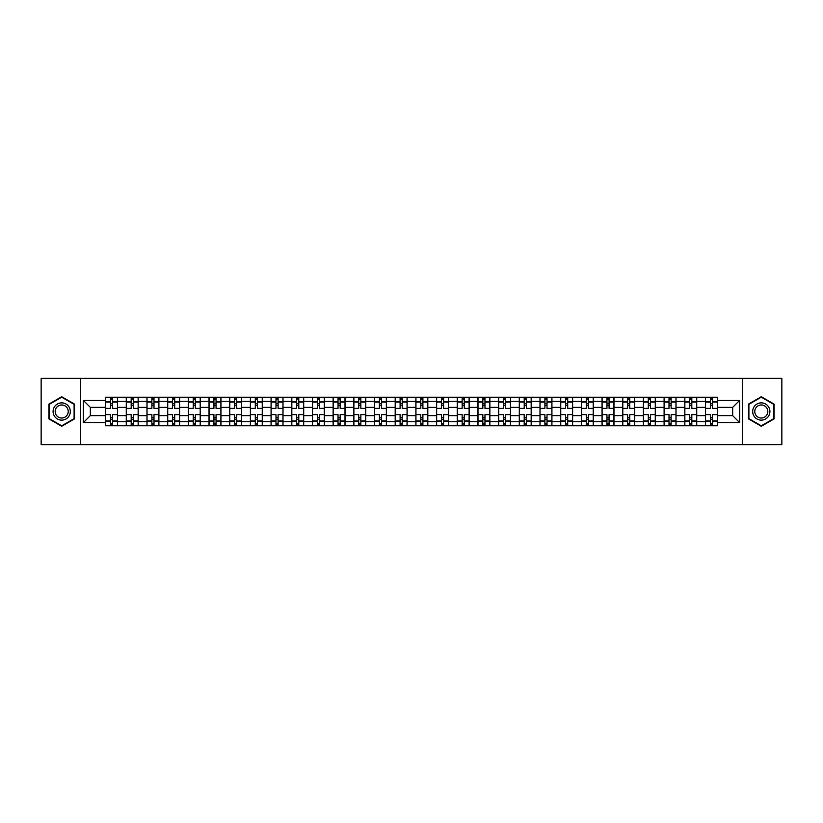 <?xml version="1.0" encoding="UTF-8"?>
<svg xmlns="http://www.w3.org/2000/svg" width="823" height="823" viewBox="0 0 823 823"><rect width="100%" height="100%" fill="white"/><g stroke="black" fill="none" stroke-linecap="round" stroke-linejoin="round"><path stroke-width="1.23" d="M742.336 444.646L781.85 444.646L781.85 378.354L41.15 378.354L41.15 444.646L742.336 444.646L742.336 378.354M126.279 425.758L126.279 401.295L117.524 401.295L117.524 425.758M117.524 401.295L117.524 397.242M126.279 401.295L126.279 397.242M138.213 397.242L138.213 425.758M146.967 425.758L146.967 397.242M158.901 397.242L158.901 425.758M167.645 425.758L167.645 397.242M179.579 397.242L179.579 425.758M188.333 425.758L188.333 397.242M200.267 397.242L200.267 425.758M209.021 425.758L209.021 397.242M220.955 397.242L220.955 425.758M229.71 425.758L229.71 397.242M241.643 397.242L241.643 425.758M250.387 425.758L250.387 397.242M262.321 397.242L262.321 425.758M271.076 425.758L271.076 397.242M283.009 397.242L283.009 425.758M291.764 425.758L291.764 397.242M303.697 397.242L303.697 425.758M312.452 425.758L312.452 397.242M324.385 397.242L324.385 425.758M333.13 425.758L333.13 397.242M345.063 397.242L345.063 425.758M353.818 425.758L353.818 397.242M365.751 397.242L365.751 425.758M374.506 425.758L374.506 397.242M386.44 397.242L386.44 425.758M395.194 425.758L395.194 397.242M407.128 397.242L407.128 425.758M415.872 425.758L415.872 397.242M427.806 397.242L427.806 425.758M436.56 425.758L436.56 397.242M448.494 397.242L448.494 425.758M457.249 425.758L457.249 397.242M469.182 397.242L469.182 425.758M477.937 425.758L477.937 397.242M489.87 397.242L489.87 425.758M498.615 425.758L498.615 397.242M510.548 397.242L510.548 425.758M519.303 425.758L519.303 397.242M531.236 397.242L531.236 425.758M539.991 425.758L539.991 397.242M551.924 397.242L551.924 425.758M560.679 425.758L560.679 397.242M572.613 397.242L572.613 425.758M581.357 425.758L581.357 397.242M593.29 397.242L593.29 425.758M602.045 425.758L602.045 397.242M613.979 397.242L613.979 425.758M622.733 425.758L622.733 397.242M634.667 397.242L634.667 425.758M643.421 425.758L643.421 397.242M655.355 397.242L655.355 425.758M664.099 425.758L664.099 397.242M676.033 397.242L676.033 425.758M684.787 425.758L684.787 397.242M696.721 397.242L696.721 425.758M705.476 425.758L705.476 397.242M705.476 415.615L696.721 415.615M684.787 415.615L676.033 415.615M664.099 415.615L655.355 415.615M643.421 415.615L634.667 415.615M622.733 415.615L613.979 415.615M602.045 415.615L593.29 415.615M581.357 415.615L572.613 415.615M560.679 415.615L551.924 415.615M539.991 415.615L531.236 415.615M519.303 415.615L510.548 415.615M498.615 415.615L489.87 415.615M477.937 415.615L469.182 415.615M457.249 415.615L448.494 415.615M436.56 415.615L427.806 415.615M415.872 415.615L407.128 415.615M395.194 415.615L386.44 415.615M374.506 415.615L365.751 415.615M353.818 415.615L345.063 415.615M333.13 415.615L324.385 415.615M312.452 415.615L303.697 415.615M291.764 415.615L283.009 415.615M271.076 415.615L262.321 415.615M250.387 415.615L241.643 415.615M229.71 415.615L220.955 415.615M209.021 415.615L200.267 415.615M188.333 415.615L179.579 415.615M167.645 415.615L158.901 415.615M146.967 415.615L138.213 415.615M126.279 415.615L117.524 415.615M705.476 407.385L696.721 407.385M684.787 407.385L676.033 407.385M664.099 407.385L655.355 407.385M643.421 407.385L634.667 407.385M622.733 407.385L613.979 407.385M602.045 407.385L593.29 407.385M581.357 407.385L572.613 407.385M560.679 407.385L551.924 407.385M539.991 407.385L531.236 407.385M519.303 407.385L510.548 407.385M498.615 407.385L489.87 407.385M477.937 407.385L469.182 407.385M457.249 407.385L448.494 407.385M436.56 407.385L427.806 407.385M415.872 407.385L407.128 407.385M395.194 407.385L386.44 407.385M374.506 407.385L365.751 407.385M353.818 407.385L345.063 407.385M333.13 407.385L324.385 407.385M312.452 407.385L303.697 407.385M291.764 407.385L283.009 407.385M271.076 407.385L262.321 407.385M250.387 407.385L241.643 407.385M229.71 407.385L220.955 407.385M209.021 407.385L200.267 407.385M188.333 407.385L179.579 407.385M167.645 407.385L158.901 407.385M146.967 407.385L138.213 407.385M126.279 407.385L117.524 407.385M90.345 415.615L105.591 415.615L105.591 407.385L90.345 407.385L90.345 415.615L83.318 422.641L83.318 400.359L105.591 400.359L105.591 407.385M717.409 407.385L717.409 415.615L732.655 415.615L732.655 407.385L717.409 407.385L717.409 397.242L105.591 397.242L105.591 400.359M717.409 400.359L739.682 400.359L739.682 422.641L717.409 422.641L717.409 415.615M105.591 415.615L105.591 425.758L717.409 425.758L717.409 422.641M105.591 422.641L83.318 422.641M80.664 444.646L80.664 378.354M74.502 404.114L61.704 396.727L48.907 404.114L48.907 418.886L61.704 426.273L74.502 418.886L74.502 404.114M774.093 404.114L761.296 396.727L748.498 404.114L748.498 418.886L761.296 426.273L774.093 418.886L774.093 404.114M112.617 423.763L110.498 423.763M110.498 399.237L112.617 399.237M133.305 423.763L131.186 423.763M131.186 399.237L133.305 399.237M153.994 423.763L151.874 423.763M151.874 399.237L153.994 399.237M174.682 423.763L172.552 423.763M172.552 399.237L174.682 399.237M195.36 423.763L193.24 423.763M193.24 399.237L195.36 399.237M216.048 423.763L213.929 423.763M213.929 399.237L216.048 399.237M236.736 423.763L234.617 423.763M234.617 399.237L236.736 399.237M257.424 423.763L255.295 423.763M255.295 399.237L257.424 399.237M278.102 423.763L275.983 423.763M275.983 399.237L278.102 399.237M298.79 423.763L296.671 423.763M296.671 399.237L298.79 399.237M319.478 423.763L317.359 423.763M317.359 399.237L319.478 399.237M340.166 423.763L338.037 423.763M338.037 399.237L340.166 399.237M360.844 423.763L358.725 423.763M358.725 399.237L360.844 399.237M381.533 423.763L379.413 423.763M379.413 399.237L381.533 399.237M402.221 423.763L400.101 423.763M400.101 399.237L402.221 399.237M422.899 423.763L420.779 423.763M420.779 399.237L422.899 399.237M443.587 423.763L441.467 423.763M441.467 399.237L443.587 399.237M464.275 423.763L462.156 423.763M462.156 399.237L464.275 399.237M484.963 423.763L482.834 423.763M482.834 399.237L484.963 399.237M505.641 423.763L503.522 423.763M503.522 399.237L505.641 399.237M526.329 423.763L524.21 423.763M524.21 399.237L526.329 399.237M547.017 423.763L544.898 423.763M544.898 399.237L547.017 399.237M567.705 423.763L565.576 423.763M565.576 399.237L567.705 399.237M588.383 423.763L586.264 423.763M586.264 399.237L588.383 399.237M609.071 423.763L606.952 423.763M606.952 399.237L609.071 399.237M629.76 423.763L627.64 423.763M627.64 399.237L629.76 399.237M650.448 423.763L648.318 423.763M648.318 399.237L650.448 399.237M671.126 423.763L669.006 423.763M669.006 399.237L671.126 399.237M691.814 423.763L689.695 423.763M689.695 399.237L691.814 399.237M712.502 423.763L710.383 423.763M710.383 399.237L712.502 399.237M83.318 400.359L90.345 407.385M732.655 415.615L739.682 422.641M732.655 407.385L739.682 400.359M117.463 425.758L117.463 408.383L112.617 408.383L112.617 397.242M110.498 397.242L110.498 408.383L105.663 408.383L105.663 397.242M117.463 408.383L117.463 397.242M105.663 425.758L105.663 414.617L110.498 414.617L110.498 425.758M112.617 425.758L112.617 414.617L117.463 414.617M110.498 405.472L112.617 405.472M105.663 414.617L105.663 408.383M112.617 417.528L110.498 417.528M112.617 424.03L110.498 424.03M110.498 419.257L112.617 419.257M112.617 403.743L110.498 403.743M110.498 398.97L112.617 398.97M54.236 415.81A8.621 8.621 0 0 0 66.015 418.969A8.621 8.621 0 0 0 69.163 407.19A8.621 8.621 0 0 0 57.394 404.031A8.621 8.621 0 0 0 54.236 415.81M56.057 414.761A6.522 6.522 0 0 0 64.966 417.148A6.522 6.522 0 0 0 67.352 408.239A6.522 6.522 0 0 0 58.443 405.852A6.522 6.522 0 0 0 56.057 414.761M61.704 397.18L74.101 404.34L74.101 418.66L61.704 425.82L49.308 418.66L49.308 404.34L61.704 397.18M753.837 415.81A8.621 8.621 0 0 0 765.606 418.969A8.621 8.621 0 0 0 768.764 407.19A8.621 8.621 0 0 0 756.985 404.031A8.621 8.621 0 0 0 753.837 415.81M755.648 414.761A6.522 6.522 0 0 0 764.557 417.148A6.522 6.522 0 0 0 766.943 408.239A6.522 6.522 0 0 0 758.034 405.852A6.522 6.522 0 0 0 755.648 414.761M761.296 397.18L773.692 404.34L773.692 418.66L761.296 425.82L748.899 418.66L748.899 404.34L761.296 397.18M138.151 425.758L138.151 408.383L133.305 408.383L133.305 397.242M131.186 397.242L131.186 408.383L126.341 408.383L126.341 397.242M138.151 408.383L138.151 397.242M126.341 425.758L126.341 414.617L131.186 414.617L131.186 425.758M133.305 425.758L133.305 414.617L138.151 414.617M131.186 405.472L133.305 405.472M126.341 414.617L126.341 408.383M133.305 417.528L131.186 417.528M133.305 424.03L131.186 424.03M131.186 419.257L133.305 419.257M133.305 403.743L131.186 403.743M131.186 398.97L133.305 398.97M158.829 425.758L158.829 408.383L153.994 408.383L153.994 397.242M151.874 397.242L151.874 408.383L147.029 408.383L147.029 397.242M158.829 408.383L158.829 397.242M147.029 425.758L147.029 414.617L151.874 414.617L151.874 425.758M153.994 425.758L153.994 414.617L158.829 414.617M151.874 405.472L153.994 405.472M147.029 414.617L147.029 408.383M153.994 417.528L151.874 417.528M153.994 424.03L151.874 424.03M151.874 419.257L153.994 419.257M153.994 403.743L151.874 403.743M151.874 398.97L153.994 398.97M179.517 425.758L179.517 408.383L174.682 408.383L174.682 397.242M172.552 397.242L172.552 408.383L167.717 408.383L167.717 397.242M179.517 408.383L179.517 397.242M167.717 425.758L167.717 414.617L172.552 414.617L172.552 425.758M174.682 425.758L174.682 414.617L179.517 414.617M172.552 405.472L174.682 405.472M167.717 414.617L167.717 408.383M174.682 417.528L172.552 417.528M174.682 424.03L172.552 424.03M172.552 419.257L174.682 419.257M174.682 403.743L172.552 403.743M172.552 398.97L174.682 398.97M200.205 425.758L200.205 408.383L195.36 408.383L195.36 397.242M193.24 397.242L193.24 408.383L188.405 408.383L188.405 397.242M200.205 408.383L200.205 397.242M188.405 425.758L188.405 414.617L193.24 414.617L193.24 425.758M195.36 425.758L195.36 414.617L200.205 414.617M193.24 405.472L195.36 405.472M188.405 414.617L188.405 408.383M195.36 417.528L193.24 417.528M195.36 424.03L193.24 424.03M193.24 419.257L195.36 419.257M195.36 403.743L193.24 403.743M193.24 398.97L195.36 398.97M220.893 425.758L220.893 408.383L216.048 408.383L216.048 397.242M213.929 397.242L213.929 408.383L209.083 408.383L209.083 397.242M220.893 408.383L220.893 397.242M209.083 425.758L209.083 414.617L213.929 414.617L213.929 425.758M216.048 425.758L216.048 414.617L220.893 414.617M213.929 405.472L216.048 405.472M209.083 414.617L209.083 408.383M216.048 417.528L213.929 417.528M216.048 424.03L213.929 424.03M213.929 419.257L216.048 419.257M216.048 403.743L213.929 403.743M213.929 398.97L216.048 398.97M241.571 425.758L241.571 408.383L236.736 408.383L236.736 397.242M234.617 397.242L234.617 408.383L229.771 408.383L229.771 397.242M241.571 408.383L241.571 397.242M229.771 425.758L229.771 414.617L234.617 414.617L234.617 425.758M236.736 425.758L236.736 414.617L241.571 414.617M234.617 405.472L236.736 405.472M229.771 414.617L229.771 408.383M236.736 417.528L234.617 417.528M236.736 424.03L234.617 424.03M234.617 419.257L236.736 419.257M236.736 403.743L234.617 403.743M234.617 398.97L236.736 398.97M262.259 425.758L262.259 408.383L257.424 408.383L257.424 397.242M255.295 397.242L255.295 408.383L250.459 408.383L250.459 397.242M262.259 408.383L262.259 397.242M250.459 425.758L250.459 414.617L255.295 414.617L255.295 425.758M257.424 425.758L257.424 414.617L262.259 414.617M255.295 405.472L257.424 405.472M250.459 414.617L250.459 408.383M257.424 417.528L255.295 417.528M257.424 424.03L255.295 424.03M255.295 419.257L257.424 419.257M257.424 403.743L255.295 403.743M255.295 398.97L257.424 398.97M282.947 425.758L282.947 408.383L278.102 408.383L278.102 397.242M275.983 397.242L275.983 408.383L271.148 408.383L271.148 397.242M282.947 408.383L282.947 397.242M271.148 425.758L271.148 414.617L275.983 414.617L275.983 425.758M278.102 425.758L278.102 414.617L282.947 414.617M275.983 405.472L278.102 405.472M271.148 414.617L271.148 408.383M278.102 417.528L275.983 417.528M278.102 424.03L275.983 424.03M275.983 419.257L278.102 419.257M278.102 403.743L275.983 403.743M275.983 398.97L278.102 398.97M303.636 425.758L303.636 408.383L298.79 408.383L298.79 397.242M296.671 397.242L296.671 408.383L291.826 408.383L291.826 397.242M303.636 408.383L303.636 397.242M291.826 425.758L291.826 414.617L296.671 414.617L296.671 425.758M298.79 425.758L298.79 414.617L303.636 414.617M296.671 405.472L298.79 405.472M291.826 414.617L291.826 408.383M298.79 417.528L296.671 417.528M298.79 424.03L296.671 424.03M296.671 419.257L298.79 419.257M298.79 403.743L296.671 403.743M296.671 398.97L298.79 398.97M324.313 425.758L324.313 408.383L319.478 408.383L319.478 397.242M317.359 397.242L317.359 408.383L312.514 408.383L312.514 397.242M324.313 408.383L324.313 397.242M312.514 425.758L312.514 414.617L317.359 414.617L317.359 425.758M319.478 425.758L319.478 414.617L324.313 414.617M317.359 405.472L319.478 405.472M312.514 414.617L312.514 408.383M319.478 417.528L317.359 417.528M319.478 424.03L317.359 424.03M317.359 419.257L319.478 419.257M319.478 403.743L317.359 403.743M317.359 398.97L319.478 398.97M345.002 425.758L345.002 408.383L340.166 408.383L340.166 397.242M338.037 397.242L338.037 408.383L333.202 408.383L333.202 397.242M345.002 408.383L345.002 397.242M333.202 425.758L333.202 414.617L338.037 414.617L338.037 425.758M340.166 425.758L340.166 414.617L345.002 414.617M338.037 405.472L340.166 405.472M333.202 414.617L333.202 408.383M340.166 417.528L338.037 417.528M340.166 424.03L338.037 424.03M338.037 419.257L340.166 419.257M340.166 403.743L338.037 403.743M338.037 398.97L340.166 398.97M365.69 425.758L365.69 408.383L360.844 408.383L360.844 397.242M358.725 397.242L358.725 408.383L353.89 408.383L353.89 397.242M365.69 408.383L365.69 397.242M353.89 425.758L353.89 414.617L358.725 414.617L358.725 425.758M360.844 425.758L360.844 414.617L365.69 414.617M358.725 405.472L360.844 405.472M353.89 414.617L353.89 408.383M360.844 417.528L358.725 417.528M360.844 424.03L358.725 424.03M358.725 419.257L360.844 419.257M360.844 403.743L358.725 403.743M358.725 398.97L360.844 398.97M386.368 425.758L386.368 408.383L381.533 408.383L381.533 397.242M379.413 397.242L379.413 408.383L374.568 408.383L374.568 397.242M386.368 408.383L386.368 397.242M374.568 425.758L374.568 414.617L379.413 414.617L379.413 425.758M381.533 425.758L381.533 414.617L386.368 414.617M379.413 405.472L381.533 405.472M374.568 414.617L374.568 408.383M381.533 417.528L379.413 417.528M381.533 424.03L379.413 424.03M379.413 419.257L381.533 419.257M381.533 403.743L379.413 403.743M379.413 398.97L381.533 398.97M407.056 425.758L407.056 408.383L402.221 408.383L402.221 397.242M400.101 397.242L400.101 408.383L395.256 408.383L395.256 397.242M407.056 408.383L407.056 397.242M395.256 425.758L395.256 414.617L400.101 414.617L400.101 425.758M402.221 425.758L402.221 414.617L407.056 414.617M400.101 405.472L402.221 405.472M395.256 414.617L395.256 408.383M402.221 417.528L400.101 417.528M402.221 424.03L400.101 424.03M400.101 419.257L402.221 419.257M402.221 403.743L400.101 403.743M400.101 398.97L402.221 398.97M427.744 425.758L427.744 408.383L422.899 408.383L422.899 397.242M420.779 397.242L420.779 408.383L415.944 408.383L415.944 397.242M427.744 408.383L427.744 397.242M415.944 425.758L415.944 414.617L420.779 414.617L420.779 425.758M422.899 425.758L422.899 414.617L427.744 414.617M420.779 405.472L422.899 405.472M415.944 414.617L415.944 408.383M422.899 417.528L420.779 417.528M422.899 424.03L420.779 424.03M420.779 419.257L422.899 419.257M422.899 403.743L420.779 403.743M420.779 398.97L422.899 398.97M448.432 425.758L448.432 408.383L443.587 408.383L443.587 397.242M441.467 397.242L441.467 408.383L436.632 408.383L436.632 397.242M448.432 408.383L448.432 397.242M436.632 425.758L436.632 414.617L441.467 414.617L441.467 425.758M443.587 425.758L443.587 414.617L448.432 414.617M441.467 405.472L443.587 405.472M436.632 414.617L436.632 408.383M443.587 417.528L441.467 417.528M443.587 424.03L441.467 424.03M441.467 419.257L443.587 419.257M443.587 403.743L441.467 403.743M441.467 398.97L443.587 398.97M469.11 425.758L469.11 408.383L464.275 408.383L464.275 397.242M462.156 397.242L462.156 408.383L457.31 408.383L457.31 397.242M469.11 408.383L469.11 397.242M457.31 425.758L457.31 414.617L462.156 414.617L462.156 425.758M464.275 425.758L464.275 414.617L469.11 414.617M462.156 405.472L464.275 405.472M457.31 414.617L457.31 408.383M464.275 417.528L462.156 417.528M464.275 424.03L462.156 424.03M462.156 419.257L464.275 419.257M464.275 403.743L462.156 403.743M462.156 398.97L464.275 398.97M489.798 425.758L489.798 408.383L484.963 408.383L484.963 397.242M482.834 397.242L482.834 408.383L477.998 408.383L477.998 397.242M489.798 408.383L489.798 397.242M477.998 425.758L477.998 414.617L482.834 414.617L482.834 425.758M484.963 425.758L484.963 414.617L489.798 414.617M482.834 405.472L484.963 405.472M477.998 414.617L477.998 408.383M484.963 417.528L482.834 417.528M484.963 424.03L482.834 424.03M482.834 419.257L484.963 419.257M484.963 403.743L482.834 403.743M482.834 398.97L484.963 398.97M510.486 425.758L510.486 408.383L505.641 408.383L505.641 397.242M503.522 397.242L503.522 408.383L498.687 408.383L498.687 397.242M510.486 408.383L510.486 397.242M498.687 425.758L498.687 414.617L503.522 414.617L503.522 425.758M505.641 425.758L505.641 414.617L510.486 414.617M503.522 405.472L505.641 405.472M498.687 414.617L498.687 408.383M505.641 417.528L503.522 417.528M505.641 424.03L503.522 424.03M503.522 419.257L505.641 419.257M505.641 403.743L503.522 403.743M503.522 398.97L505.641 398.97M531.174 425.758L531.174 408.383L526.329 408.383L526.329 397.242M524.21 397.242L524.21 408.383L519.364 408.383L519.364 397.242M531.174 408.383L531.174 397.242M519.364 425.758L519.364 414.617L524.21 414.617L524.21 425.758M526.329 425.758L526.329 414.617L531.174 414.617M524.21 405.472L526.329 405.472M519.364 414.617L519.364 408.383M526.329 417.528L524.21 417.528M526.329 424.03L524.21 424.03M524.21 419.257L526.329 419.257M526.329 403.743L524.21 403.743M524.21 398.97L526.329 398.97M551.852 425.758L551.852 408.383L547.017 408.383L547.017 397.242M544.898 397.242L544.898 408.383L540.053 408.383L540.053 397.242M551.852 408.383L551.852 397.242M540.053 425.758L540.053 414.617L544.898 414.617L544.898 425.758M547.017 425.758L547.017 414.617L551.852 414.617M544.898 405.472L547.017 405.472M540.053 414.617L540.053 408.383M547.017 417.528L544.898 417.528M547.017 424.03L544.898 424.03M544.898 419.257L547.017 419.257M547.017 403.743L544.898 403.743M544.898 398.97L547.017 398.97M572.541 425.758L572.541 408.383L567.705 408.383L567.705 397.242M565.576 397.242L565.576 408.383L560.741 408.383L560.741 397.242M572.541 408.383L572.541 397.242M560.741 425.758L560.741 414.617L565.576 414.617L565.576 425.758M567.705 425.758L567.705 414.617L572.541 414.617M565.576 405.472L567.705 405.472M560.741 414.617L560.741 408.383M567.705 417.528L565.576 417.528M567.705 424.03L565.576 424.03M565.576 419.257L567.705 419.257M567.705 403.743L565.576 403.743M565.576 398.97L567.705 398.97M593.229 425.758L593.229 408.383L588.383 408.383L588.383 397.242M586.264 397.242L586.264 408.383L581.429 408.383L581.429 397.242M593.229 408.383L593.229 397.242M581.429 425.758L581.429 414.617L586.264 414.617L586.264 425.758M588.383 425.758L588.383 414.617L593.229 414.617M586.264 405.472L588.383 405.472M581.429 414.617L581.429 408.383M588.383 417.528L586.264 417.528M588.383 424.03L586.264 424.03M586.264 419.257L588.383 419.257M588.383 403.743L586.264 403.743M586.264 398.97L588.383 398.97M613.917 425.758L613.917 408.383L609.071 408.383L609.071 397.242M606.952 397.242L606.952 408.383L602.107 408.383L602.107 397.242M613.917 408.383L613.917 397.242M602.107 425.758L602.107 414.617L606.952 414.617L606.952 425.758M609.071 425.758L609.071 414.617L613.917 414.617M606.952 405.472L609.071 405.472M602.107 414.617L602.107 408.383M609.071 417.528L606.952 417.528M609.071 424.03L606.952 424.03M606.952 419.257L609.071 419.257M609.071 403.743L606.952 403.743M606.952 398.97L609.071 398.97M634.595 425.758L634.595 408.383L629.76 408.383L629.76 397.242M627.64 397.242L627.64 408.383L622.795 408.383L622.795 397.242M634.595 408.383L634.595 397.242M622.795 425.758L622.795 414.617L627.64 414.617L627.64 425.758M629.76 425.758L629.76 414.617L634.595 414.617M627.64 405.472L629.76 405.472M622.795 414.617L622.795 408.383M629.76 417.528L627.64 417.528M629.76 424.03L627.64 424.03M627.64 419.257L629.76 419.257M629.76 403.743L627.64 403.743M627.64 398.97L629.76 398.97M655.283 425.758L655.283 408.383L650.448 408.383L650.448 397.242M648.318 397.242L648.318 408.383L643.483 408.383L643.483 397.242M655.283 408.383L655.283 397.242M643.483 425.758L643.483 414.617L648.318 414.617L648.318 425.758M650.448 425.758L650.448 414.617L655.283 414.617M648.318 405.472L650.448 405.472M643.483 414.617L643.483 408.383M650.448 417.528L648.318 417.528M650.448 424.03L648.318 424.03M648.318 419.257L650.448 419.257M650.448 403.743L648.318 403.743M648.318 398.97L650.448 398.97M675.971 425.758L675.971 408.383L671.126 408.383L671.126 397.242M669.006 397.242L669.006 408.383L664.171 408.383L664.171 397.242M675.971 408.383L675.971 397.242M664.171 425.758L664.171 414.617L669.006 414.617L669.006 425.758M671.126 425.758L671.126 414.617L675.971 414.617M669.006 405.472L671.126 405.472M664.171 414.617L664.171 408.383M671.126 417.528L669.006 417.528M671.126 424.03L669.006 424.03M669.006 419.257L671.126 419.257M671.126 403.743L669.006 403.743M669.006 398.97L671.126 398.97M696.659 425.758L696.659 408.383L691.814 408.383L691.814 397.242M689.695 397.242L689.695 408.383L684.849 408.383L684.849 397.242M696.659 408.383L696.659 397.242M684.849 425.758L684.849 414.617L689.695 414.617L689.695 425.758M691.814 425.758L691.814 414.617L696.659 414.617M689.695 405.472L691.814 405.472M684.849 414.617L684.849 408.383M691.814 417.528L689.695 417.528M691.814 424.03L689.695 424.03M689.695 419.257L691.814 419.257M691.814 403.743L689.695 403.743M689.695 398.97L691.814 398.97M717.337 425.758L717.337 408.383L712.502 408.383L712.502 397.242M710.383 397.242L710.383 408.383L705.537 408.383L705.537 397.242M717.337 408.383L717.337 397.242M705.537 425.758L705.537 414.617L710.383 414.617L710.383 425.758M712.502 425.758L712.502 414.617L717.337 414.617M710.383 405.472L712.502 405.472M705.537 414.617L705.537 408.383M712.502 417.528L710.383 417.528M712.502 424.03L710.383 424.03M710.383 419.257L712.502 419.257M712.502 403.743L710.383 403.743M710.383 398.97L712.502 398.97M684.787 401.295L676.033 401.295M664.099 401.295L655.355 401.295M643.421 401.295L634.667 401.295M622.733 401.295L613.979 401.295M602.045 401.295L593.29 401.295M581.357 401.295L572.613 401.295M560.679 401.295L551.924 401.295M539.991 401.295L531.236 401.295M519.303 401.295L510.548 401.295M498.615 401.295L489.87 401.295M477.937 401.295L469.182 401.295M457.249 401.295L448.494 401.295M436.56 401.295L427.806 401.295M415.872 401.295L407.128 401.295M395.194 401.295L386.44 401.295M374.506 401.295L365.751 401.295M353.818 401.295L345.063 401.295M333.13 401.295L324.385 401.295M312.452 401.295L303.697 401.295M291.764 401.295L283.009 401.295M271.076 401.295L262.321 401.295M250.387 401.295L241.643 401.295M229.71 401.295L220.955 401.295M209.021 401.295L200.267 401.295M188.333 401.295L179.579 401.295M167.645 401.295L158.901 401.295M146.967 401.295L138.213 401.295M705.476 401.295L696.721 401.295M684.787 421.705L676.033 421.705M664.099 421.705L655.355 421.705M643.421 421.705L634.667 421.705M622.733 421.705L613.979 421.705M602.045 421.705L593.29 421.705M581.357 421.705L572.613 421.705M560.679 421.705L551.924 421.705M539.991 421.705L531.236 421.705M519.303 421.705L510.548 421.705M498.615 421.705L489.87 421.705M477.937 421.705L469.182 421.705M457.249 421.705L448.494 421.705M436.56 421.705L427.806 421.705M415.872 421.705L407.128 421.705M395.194 421.705L386.44 421.705M374.506 421.705L365.751 421.705M353.818 421.705L345.063 421.705M333.13 421.705L324.385 421.705M312.452 421.705L303.697 421.705M291.764 421.705L283.009 421.705M271.076 421.705L262.321 421.705M250.387 421.705L241.643 421.705M229.71 421.705L220.955 421.705M209.021 421.705L200.267 421.705M188.333 421.705L179.579 421.705M167.645 421.705L158.901 421.705M146.967 421.705L138.213 421.705M126.279 421.705L117.524 421.705M705.476 421.705L696.721 421.705M117.463 401.819L112.617 401.819M110.498 401.819L105.663 401.819M110.498 401.994L105.663 401.994M110.498 421.006L105.663 421.006M110.498 421.181L105.663 421.181M117.463 421.181L112.617 421.181M117.463 401.994L112.617 401.994M117.463 421.006L112.617 421.006M138.151 401.819L133.305 401.819M131.186 401.819L126.341 401.819M131.186 401.994L126.341 401.994M131.186 421.006L126.341 421.006M131.186 421.181L126.341 421.181M138.151 421.181L133.305 421.181M138.151 401.994L133.305 401.994M138.151 421.006L133.305 421.006M158.829 401.819L153.994 401.819M151.874 401.819L147.029 401.819M151.874 401.994L147.029 401.994M151.874 421.006L147.029 421.006M151.874 421.181L147.029 421.181M158.829 421.181L153.994 421.181M158.829 401.994L153.994 401.994M158.829 421.006L153.994 421.006M179.517 401.819L174.682 401.819M172.552 401.819L167.717 401.819M172.552 401.994L167.717 401.994M172.552 421.006L167.717 421.006M172.552 421.181L167.717 421.181M179.517 421.181L174.682 421.181M179.517 401.994L174.682 401.994M179.517 421.006L174.682 421.006M200.205 401.819L195.36 401.819M193.24 401.819L188.405 401.819M193.24 401.994L188.405 401.994M193.24 421.006L188.405 421.006M193.24 421.181L188.405 421.181M200.205 421.181L195.36 421.181M200.205 401.994L195.36 401.994M200.205 421.006L195.36 421.006M220.893 401.819L216.048 401.819M213.929 401.819L209.083 401.819M213.929 401.994L209.083 401.994M213.929 421.006L209.083 421.006M213.929 421.181L209.083 421.181M220.893 421.181L216.048 421.181M220.893 401.994L216.048 401.994M220.893 421.006L216.048 421.006M241.571 401.819L236.736 401.819M234.617 401.819L229.771 401.819M234.617 401.994L229.771 401.994M234.617 421.006L229.771 421.006M234.617 421.181L229.771 421.181M241.571 421.181L236.736 421.181M241.571 401.994L236.736 401.994M241.571 421.006L236.736 421.006M262.259 401.819L257.424 401.819M255.295 401.819L250.459 401.819M255.295 401.994L250.459 401.994M255.295 421.006L250.459 421.006M255.295 421.181L250.459 421.181M262.259 421.181L257.424 421.181M262.259 401.994L257.424 401.994M262.259 421.006L257.424 421.006M282.947 401.819L278.102 401.819M275.983 401.819L271.148 401.819M275.983 401.994L271.148 401.994M275.983 421.006L271.148 421.006M275.983 421.181L271.148 421.181M282.947 421.181L278.102 421.181M282.947 401.994L278.102 401.994M282.947 421.006L278.102 421.006M303.636 401.819L298.79 401.819M296.671 401.819L291.826 401.819M296.671 401.994L291.826 401.994M296.671 421.006L291.826 421.006M296.671 421.181L291.826 421.181M303.636 421.181L298.79 421.181M303.636 401.994L298.79 401.994M303.636 421.006L298.79 421.006M324.313 401.819L319.478 401.819M317.359 401.819L312.514 401.819M317.359 401.994L312.514 401.994M317.359 421.006L312.514 421.006M317.359 421.181L312.514 421.181M324.313 421.181L319.478 421.181M324.313 401.994L319.478 401.994M324.313 421.006L319.478 421.006M345.002 401.819L340.166 401.819M338.037 401.819L333.202 401.819M338.037 401.994L333.202 401.994M338.037 421.006L333.202 421.006M338.037 421.181L333.202 421.181M345.002 421.181L340.166 421.181M345.002 401.994L340.166 401.994M345.002 421.006L340.166 421.006M365.69 401.819L360.844 401.819M358.725 401.819L353.89 401.819M358.725 401.994L353.89 401.994M358.725 421.006L353.89 421.006M358.725 421.181L353.89 421.181M365.69 421.181L360.844 421.181M365.69 401.994L360.844 401.994M365.69 421.006L360.844 421.006M386.368 401.819L381.533 401.819M379.413 401.819L374.568 401.819M379.413 401.994L374.568 401.994M379.413 421.006L374.568 421.006M379.413 421.181L374.568 421.181M386.368 421.181L381.533 421.181M386.368 401.994L381.533 401.994M386.368 421.006L381.533 421.006M407.056 401.819L402.221 401.819M400.101 401.819L395.256 401.819M400.101 401.994L395.256 401.994M400.101 421.006L395.256 421.006M400.101 421.181L395.256 421.181M407.056 421.181L402.221 421.181M407.056 401.994L402.221 401.994M407.056 421.006L402.221 421.006M427.744 401.819L422.899 401.819M420.779 401.819L415.944 401.819M420.779 401.994L415.944 401.994M420.779 421.006L415.944 421.006M420.779 421.181L415.944 421.181M427.744 421.181L422.899 421.181M427.744 401.994L422.899 401.994M427.744 421.006L422.899 421.006M448.432 401.819L443.587 401.819M441.467 401.819L436.632 401.819M441.467 401.994L436.632 401.994M441.467 421.006L436.632 421.006M441.467 421.181L436.632 421.181M448.432 421.181L443.587 421.181M448.432 401.994L443.587 401.994M448.432 421.006L443.587 421.006M469.11 401.819L464.275 401.819M462.156 401.819L457.31 401.819M462.156 401.994L457.31 401.994M462.156 421.006L457.31 421.006M462.156 421.181L457.31 421.181M469.11 421.181L464.275 421.181M469.11 401.994L464.275 401.994M469.11 421.006L464.275 421.006M489.798 401.819L484.963 401.819M482.834 401.819L477.998 401.819M482.834 401.994L477.998 401.994M482.834 421.006L477.998 421.006M482.834 421.181L477.998 421.181M489.798 421.181L484.963 421.181M489.798 401.994L484.963 401.994M489.798 421.006L484.963 421.006M510.486 401.819L505.641 401.819M503.522 401.819L498.687 401.819M503.522 401.994L498.687 401.994M503.522 421.006L498.687 421.006M503.522 421.181L498.687 421.181M510.486 421.181L505.641 421.181M510.486 401.994L505.641 401.994M510.486 421.006L505.641 421.006M531.174 401.819L526.329 401.819M524.21 401.819L519.364 401.819M524.21 401.994L519.364 401.994M524.21 421.006L519.364 421.006M524.21 421.181L519.364 421.181M531.174 421.181L526.329 421.181M531.174 401.994L526.329 401.994M531.174 421.006L526.329 421.006M551.852 401.819L547.017 401.819M544.898 401.819L540.053 401.819M544.898 401.994L540.053 401.994M544.898 421.006L540.053 421.006M544.898 421.181L540.053 421.181M551.852 421.181L547.017 421.181M551.852 401.994L547.017 401.994M551.852 421.006L547.017 421.006M572.541 401.819L567.705 401.819M565.576 401.819L560.741 401.819M565.576 401.994L560.741 401.994M565.576 421.006L560.741 421.006M565.576 421.181L560.741 421.181M572.541 421.181L567.705 421.181M572.541 401.994L567.705 401.994M572.541 421.006L567.705 421.006M593.229 401.819L588.383 401.819M586.264 401.819L581.429 401.819M586.264 401.994L581.429 401.994M586.264 421.006L581.429 421.006M586.264 421.181L581.429 421.181M593.229 421.181L588.383 421.181M593.229 401.994L588.383 401.994M593.229 421.006L588.383 421.006M613.917 401.819L609.071 401.819M606.952 401.819L602.107 401.819M606.952 401.994L602.107 401.994M606.952 421.006L602.107 421.006M606.952 421.181L602.107 421.181M613.917 421.181L609.071 421.181M613.917 401.994L609.071 401.994M613.917 421.006L609.071 421.006M634.595 401.819L629.76 401.819M627.64 401.819L622.795 401.819M627.64 401.994L622.795 401.994M627.64 421.006L622.795 421.006M627.64 421.181L622.795 421.181M634.595 421.181L629.76 421.181M634.595 401.994L629.76 401.994M634.595 421.006L629.76 421.006M655.283 401.819L650.448 401.819M648.318 401.819L643.483 401.819M648.318 401.994L643.483 401.994M648.318 421.006L643.483 421.006M648.318 421.181L643.483 421.181M655.283 421.181L650.448 421.181M655.283 401.994L650.448 401.994M655.283 421.006L650.448 421.006M675.971 401.819L671.126 401.819M669.006 401.819L664.171 401.819M669.006 401.994L664.171 401.994M669.006 421.006L664.171 421.006M669.006 421.181L664.171 421.181M675.971 421.181L671.126 421.181M675.971 401.994L671.126 401.994M675.971 421.006L671.126 421.006M696.659 401.819L691.814 401.819M689.695 401.819L684.849 401.819M689.695 401.994L684.849 401.994M689.695 421.006L684.849 421.006M689.695 421.181L684.849 421.181M696.659 421.181L691.814 421.181M696.659 401.994L691.814 401.994M696.659 421.006L691.814 421.006M717.337 401.819L712.502 401.819M710.383 401.819L705.537 401.819M710.383 401.994L705.537 401.994M710.383 421.006L705.537 421.006M710.383 421.181L705.537 421.181M717.337 421.181L712.502 421.181M717.337 401.994L712.502 401.994M717.337 421.006L712.502 421.006"/></g></svg>
